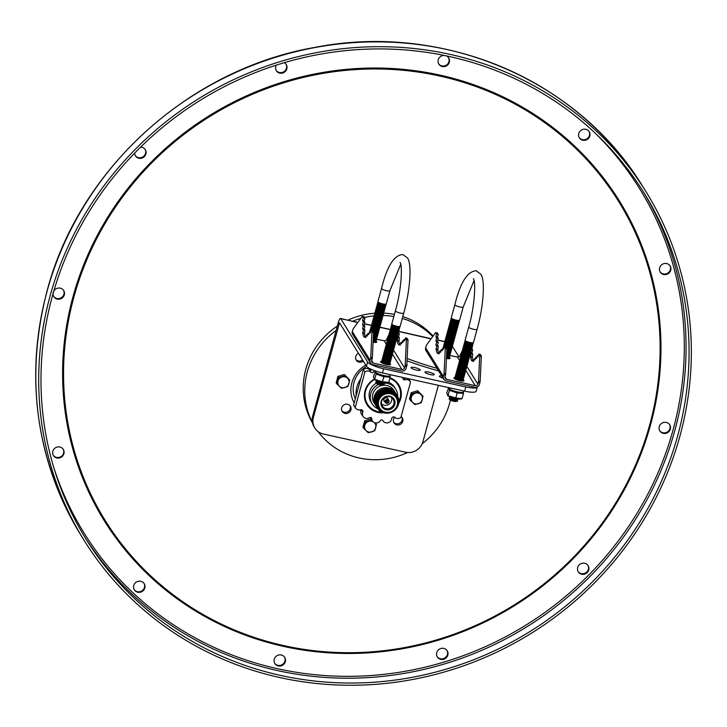 <?xml version="1.0" encoding="UTF-8"?>
<svg xmlns="http://www.w3.org/2000/svg" width="727" height="727" viewBox="0 0 727 727"><rect width="100%" height="100%" fill="white"/><g stroke="black" fill="none" stroke-linecap="round" stroke-linejoin="round"><path stroke-width="1.09" d="M589.034 131.414A5.807 5.525 -31.8 0 1 579.183 137.521M589.824 135.994A5.807 5.525 148.2 0 0 583.527 129.242A5.807 5.525 148.2 0 0 579.355 137.821A5.807 5.525 148.2 0 0 589.824 135.994M669.931 265.682A5.807 5.525 -31.8 0 1 660.08 271.789M670.721 270.262A5.807 5.525 148.2 0 0 664.423 263.519A5.807 5.525 148.2 0 0 660.252 272.098A5.807 5.525 148.2 0 0 670.721 270.262M669.531 424.532A5.807 5.525 -31.8 0 1 659.68 430.638M670.321 429.112A5.807 5.525 148.2 0 0 664.024 422.369A5.807 5.525 148.2 0 0 659.852 430.947A5.807 5.525 148.2 0 0 670.321 429.112M587.934 565.397A5.807 5.525 -31.8 0 1 578.083 571.504M588.734 569.977A5.807 5.525 148.2 0 0 582.427 563.225A5.807 5.525 148.2 0 0 578.265 571.804A5.807 5.525 148.2 0 0 588.734 569.977M447.023 650.529A5.807 5.525 -31.8 0 1 437.172 656.635M447.814 655.109A5.807 5.525 148.2 0 0 441.507 648.357A5.807 5.525 148.2 0 0 437.345 656.935A5.807 5.525 148.2 0 0 447.814 655.109M284.53 657.117A5.807 5.525 -31.8 0 1 274.679 663.224M285.32 661.697A5.807 5.525 148.2 0 0 279.023 654.945A5.807 5.525 148.2 0 0 274.861 663.533A5.807 5.525 148.2 0 0 285.32 661.697M144.019 583.399A5.807 5.525 -31.8 0 1 134.159 589.506M144.809 587.979A5.807 5.525 148.2 0 0 138.503 581.236A5.807 5.525 148.2 0 0 134.341 589.815A5.807 5.525 148.2 0 0 144.809 587.979M63.122 449.122A5.807 5.525 -31.8 0 1 53.271 455.238M63.912 453.703A5.807 5.525 148.2 0 0 57.606 446.96A5.807 5.525 148.2 0 0 53.444 455.538A5.807 5.525 148.2 0 0 63.912 453.703M63.522 290.282A5.807 5.525 -31.8 0 1 53.671 296.389M64.312 294.853A5.807 5.525 148.2 0 0 58.006 288.11A5.807 5.525 148.2 0 0 53.843 296.689A5.807 5.525 148.2 0 0 64.312 294.853M145.109 149.417A5.807 5.525 -31.8 0 1 135.258 155.523M134.64 153.124A5.807 5.525 148.2 0 0 145.9 153.997A5.807 5.525 148.2 0 0 140.565 147.163M286.029 64.285A5.807 5.525 -31.8 0 1 276.178 70.392M276.269 65.148A5.807 5.525 148.2 0 0 282.058 73.154A5.807 5.525 148.2 0 0 284.221 62.695M448.514 57.697A5.807 5.525 -31.8 0 1 438.663 63.803M444.333 55.443A5.807 5.525 148.2 0 0 438.835 64.112A5.807 5.525 148.2 0 0 449.304 62.277A5.807 5.525 148.2 0 0 446.024 55.797M360.774 378.831A25.727 24.491 148.2 0 0 356.902 386.973A25.727 24.491 148.2 0 0 356.13 395.806M366.599 366.399A25.727 24.491 148.2 0 0 354.04 382.357A25.727 24.491 148.2 0 0 355.312 398.796M680.009 435.755A330.64 314.809 -31.8 0 1 408.792 680.19A330.64 314.809 -31.8 0 1 84.023 540.225A330.64 314.809 -31.8 0 1 50.027 296.198A330.64 314.809 -31.8 0 1 321.252 51.762A330.64 314.809 -31.8 0 1 646.012 191.728A330.64 314.809 -31.8 0 1 680.009 435.755M450.395 400.104A74.672 71.101 -31.8 0 1 449.577 403.376A74.672 71.101 -31.8 0 1 422.223 443.679M407.593 452.521A74.672 71.101 -31.8 0 1 318.162 431.665M312.383 422.396A74.672 71.101 -31.8 0 1 307.294 371.851A74.672 71.101 -31.8 0 1 336.128 330.44M312.483 422.905A74.672 71.101 -31.8 0 1 305.767 369.389A74.672 71.101 -31.8 0 1 337.319 326.087M348.024 320.116A74.672 71.101 -31.8 0 1 375.505 313.183L375.05 313.292A4.335 0.927 15.3 0 0 374.868 313.946A4.335 0.927 15.3 0 0 379.549 315.809A4.335 0.927 15.3 0 0 382.647 316.072A4.335 0.927 15.3 0 0 382.829 315.427L382.493 315.1M383.265 313.101A74.672 71.101 -31.8 0 1 394.407 314.418M73.9 297.052A302.232 287.765 -31.8 0 1 439.744 76.035A302.232 287.765 -31.8 0 1 649.765 424.623A302.232 287.765 -31.8 0 1 283.921 645.64A302.232 287.765 -31.8 0 1 73.9 297.052M52.226 296.68A328.331 312.619 -31.8 0 1 321.552 53.952A328.331 312.619 -31.8 0 1 644.058 192.946A328.331 312.619 -31.8 0 1 677.818 435.273A328.331 312.619 -31.8 0 1 408.483 678A328.331 312.619 -31.8 0 1 85.977 539.016A328.331 312.619 -31.8 0 1 52.226 296.68M402.794 316.59A74.672 71.101 -31.8 0 1 433.065 336.083M352.795 321.17A74.672 71.101 -31.8 0 1 360.765 318.435M364.481 317.472A74.672 71.101 -31.8 0 1 374.096 315.882M382.911 315.509A74.672 71.101 -31.8 0 1 393.834 316.499M402.285 318.426A74.672 71.101 -31.8 0 1 432.729 336.556M441.689 375.895A4.789 1.027 15.3 0 0 439.408 376.159A4.789 1.027 15.3 0 0 443.134 378.222M428.839 372.106A4.789 1.027 15.3 0 0 424.986 372.088A4.789 1.027 15.3 0 0 430.384 374.596A4.789 1.027 15.3 0 0 434.228 374.623A4.789 1.027 15.3 0 0 428.839 372.106M414.872 367.598A4.789 1.027 15.3 0 0 411.019 367.571A4.789 1.027 15.3 0 0 416.417 370.088A4.789 1.027 15.3 0 0 420.261 370.107A4.789 1.027 15.3 0 0 414.872 367.598M440.953 350.777A4.789 1.027 15.3 0 0 439.771 351.114M347.57 404.267A4.853 4.616 148.2 0 0 342.19 411.391A4.853 4.616 148.2 0 0 350.123 411.509A4.853 4.616 148.2 0 0 347.57 404.267M350.032 405.73A4.853 4.616 -31.8 0 1 341.881 410.791M394.716 417.234A4.853 4.616 148.2 0 0 396.915 424.895A4.853 4.616 148.2 0 0 401.113 416.516M401.886 417.225A4.853 4.616 -31.8 0 1 393.734 422.278M358.475 353.322A4.853 4.616 148.2 0 0 359.093 362.119A4.853 4.616 148.2 0 0 362.973 361.346M361.973 360.374A4.853 4.616 -31.8 0 1 355.912 359.502M365.781 365.108A28.753 27.372 148.2 0 0 354.167 402.976M359.765 409.928A28.753 27.372 148.2 0 0 360.837 410.828M360.974 410.319A28.753 27.372 -31.8 0 1 360.328 409.837M430.13 338.564A2.299 1.281 113.7 0 0 429.884 338.382A2.299 1.281 113.7 0 0 429.548 338.319L398.932 331.394M464.626 391.153L465.771 386.964A14.376 3.072 15.3 0 0 477.321 387.028L476.176 391.217A14.376 3.072 -164.7 0 1 464.626 391.153L382.457 372.951A14.376 3.072 -164.7 0 1 366.444 366.181L339.509 322.788L313.364 417.443A14.376 13.686 148.2 0 0 314.836 428.049A14.376 13.686 148.2 0 0 323.351 434.019L405.521 452.221A14.376 13.686 148.2 0 0 422.923 441.716L438.345 385.337M314.836 428.049L314.119 426.894A14.376 13.686 -31.8 0 1 312.646 416.289L338.264 322.615A5.825 1.272 102.5 0 1 340.463 318.444A5.825 1.272 102.5 0 1 340.709 318.644L367.589 361.991A14.376 3.072 15.3 0 0 383.602 368.762L382.457 372.951M357.72 322.606L340.463 318.444M406.775 365.545A4.789 1.027 15.3 0 0 407.175 365.281A4.789 1.027 15.3 0 0 406.829 364.718M438.635 368.789A81.233 17.348 -164.7 0 1 407.129 358.484M407.011 360.81A90.82 19.393 15.3 0 0 440.226 371.343M465.771 386.964L383.602 368.762M452.376 346.306L458.891 356.812M431.066 338.827L428.803 338.01M340.709 318.644L356.512 322.143A2.299 1.281 -66.3 0 1 356.839 322.206L356.839 322.206A2.299 1.281 -66.3 0 1 357.084 322.379M415.335 403.903A5.734 5.462 -31.8 0 1 411.346 397.287A5.734 5.462 -31.8 0 1 418.289 393.089A5.734 5.462 -31.8 0 1 422.278 399.705A5.734 5.462 -31.8 0 1 415.335 403.903M411.955 393.816L418.37 391.871L423.059 396.27L421.269 402.722L414.899 404.575L410.219 400.15L411.955 393.816L411.237 392.662L417.652 390.717L418.37 391.871M411.237 392.662L409.501 399.005L410.219 400.15M417.652 390.717L423.059 396.288M342.008 387.655A5.734 5.462 -31.8 0 1 338.019 381.039A5.734 5.462 -31.8 0 1 344.962 376.84A5.734 5.462 -31.8 0 1 348.951 383.456A5.734 5.462 -31.8 0 1 342.008 387.655M338.628 377.567L345.043 375.632L349.723 380.03L347.942 386.473L341.572 388.327L336.892 383.911L338.628 377.567L337.91 376.413L344.325 374.478L345.043 375.632M337.91 376.413L336.174 382.756L336.892 383.911M344.325 374.478L349.732 380.039M374.169 422.496A5.734 5.462 -31.8 0 1 368.743 432.047A5.734 5.462 -31.8 0 1 364.763 425.431A5.734 5.462 -31.8 0 1 373.078 421.733M375.35 422.887L376.468 424.414L374.732 430.757L368.316 432.71L363.636 428.294L365.372 421.96L371.788 420.015M363.636 428.294L362.918 427.14L364.654 420.806L365.372 421.96M364.654 420.806L370.979 418.888M374.423 422.614L376.468 424.414M381.793 412.082A18.057 17.194 -31.8 0 1 378.14 411.655A18.057 17.194 -31.8 0 1 365.081 397.251A18.057 17.194 -31.8 0 1 374.614 379.521M387.309 400.295A1.354 1.29 -31.8 0 1 385.855 401.195M387.246 400.277A1.136 1.081 -31.8 0 1 387.791 402.022A1.136 1.081 -31.8 0 1 386.019 400.777A1.136 1.081 -31.8 0 1 387.246 400.277M387.436 399.968A1.581 1.509 -31.8 0 1 388.536 401.795A1.581 1.509 -31.8 0 1 386.619 402.958A1.581 1.509 -31.8 0 1 385.51 401.131A1.581 1.509 -31.8 0 1 387.436 399.968M386.5 403.367A2.027 1.927 -31.8 0 1 385.365 400.441A2.027 1.927 -31.8 0 1 388.845 400.595A2.027 1.927 -31.8 0 1 386.5 403.367M385.437 402.713L384.283 401.286A2.245 2.145 -31.8 0 1 386.628 397.778A2.245 2.145 -31.8 0 1 388.082 398.932L388.845 400.595M384.138 401.077L383.874 400.65A2.245 2.145 -31.8 0 1 386.364 397.342A2.245 2.145 -31.8 0 1 387.691 398.278L387.964 398.705M389.381 396.551A6.416 6.107 -31.8 0 1 392.907 405.93A6.416 6.107 -31.8 0 1 382.048 405.566A6.416 6.107 -31.8 0 1 389.381 396.551M391.562 397.505A6.116 5.816 -31.8 0 1 381.466 403.767M389.817 396.233A7.17 6.825 -31.8 0 1 394.797 404.503A7.17 6.825 -31.8 0 1 386.128 409.746A7.17 6.825 -31.8 0 1 381.139 401.477A7.17 6.825 -31.8 0 1 389.817 396.233M385.464 412.164A9.733 9.269 -31.8 0 1 378.694 400.94A9.733 9.269 -31.8 0 1 390.481 393.816A9.733 9.269 -31.8 0 1 397.242 405.048A9.733 9.269 -31.8 0 1 385.464 412.164M385.274 412.473A10.187 9.696 -31.8 0 1 379.24 408.238A10.187 9.696 -31.8 0 1 379.903 397.26A10.187 9.696 -31.8 0 1 390.526 393.271A10.187 9.696 -31.8 0 1 396.56 397.505A10.187 9.696 -31.8 0 1 395.897 408.483A10.187 9.696 -31.8 0 1 385.274 412.473M379.24 408.238L378.921 407.729A10.187 9.696 -31.8 0 1 379.585 396.751A10.187 9.696 -31.8 0 1 390.208 392.762A10.187 9.696 -31.8 0 1 396.242 396.997L396.56 397.505M384.674 412.6A10.996 10.469 -31.8 0 1 377.031 399.923A10.996 10.469 -31.8 0 1 390.344 391.88A10.996 10.469 -31.8 0 1 397.978 404.557A10.996 10.469 -31.8 0 1 384.674 412.6M384.301 412.954A11.696 11.132 -31.8 0 1 376.177 399.468A11.696 11.132 -31.8 0 1 390.335 390.908A11.696 11.132 -31.8 0 1 398.46 404.403A11.696 11.132 -31.8 0 1 384.301 412.954M377.249 407.892A11.696 11.132 -31.8 0 1 377.795 395.179A11.696 11.132 -31.8 0 1 390.072 390.499A11.696 11.132 -31.8 0 1 397.124 395.561M376.995 407.474A11.696 11.132 -31.8 0 1 377.54 394.761A11.696 11.132 -31.8 0 1 389.817 390.081A11.696 11.132 -31.8 0 1 396.869 395.152M376.731 407.056A11.696 11.132 -31.8 0 1 377.286 394.352A11.696 11.132 -31.8 0 1 389.563 389.663A11.696 11.132 -31.8 0 1 396.615 394.734M375.341 403.894A11.559 11.005 -31.8 0 1 378.131 392.825A11.559 11.005 -31.8 0 1 389.263 389.381A11.559 11.005 -31.8 0 1 394.397 392.08M375.732 405.093A11.559 11.005 -31.8 0 1 377.268 393.089A11.559 11.005 -31.8 0 1 389.009 388.963A11.559 11.005 -31.8 0 1 395.297 392.962M376.086 405.911A11.696 11.132 -31.8 0 1 375.505 405.066A11.696 11.132 -31.8 0 1 376.259 392.471A11.696 11.132 -31.8 0 1 388.454 387.891A11.696 11.132 -31.8 0 1 395.379 392.744A11.696 11.132 -31.8 0 1 395.879 393.643M375.505 405.066L374.023 402.676A11.696 11.132 -31.8 0 1 374.778 390.081A11.696 11.132 -31.8 0 1 386.973 385.501A11.696 11.132 -31.8 0 1 393.898 390.354L395.379 392.744M377.813 408.747A13.877 13.213 -31.8 0 1 372.16 403.83A13.877 13.213 -31.8 0 1 378.449 384.492M384.065 383.129A13.877 13.213 -31.8 0 1 387.536 383.438A13.877 13.213 -31.8 0 1 395.752 389.199A13.877 13.213 -31.8 0 1 397.642 396.451M372.16 403.83L371.006 401.958A13.877 13.213 -31.8 0 1 376.259 383.165M389.854 378.349A18.057 17.194 -31.8 0 1 398.859 401.495M388.7 382.311A13.877 13.213 -31.8 0 1 394.588 387.327L395.752 389.199M389.954 377.958A18.538 17.648 -31.8 0 1 398.087 384.174A18.538 17.648 -31.8 0 1 398.76 402.912M383.102 412.618A18.538 17.648 -31.8 0 1 378.076 412.218A18.538 17.648 -31.8 0 1 366.626 403.685A18.538 17.648 -31.8 0 1 374.305 379.303M366.608 403.658A18.538 17.648 148.2 0 0 378.049 412.164A18.538 17.648 148.2 0 0 382.956 412.572M398.778 402.758A18.538 17.648 148.2 0 0 398.069 384.147M374.16 379.203C374.896 380.012 377.513 381.039 381.993 382.266C385.355 383.011 387.564 383.047 388.6 382.375L382.447 381.757L374.16 379.203A18.72 17.83 148.2 0 0 364.518 397.596A18.72 17.83 148.2 0 0 378.049 412.418A18.72 17.83 148.2 0 0 383.647 412.791M398.669 403.467A18.72 17.83 148.2 0 0 389.999 377.804M374.141 370.525A4.744 4.516 148.2 0 0 374.078 370.915A1.927 1.836 -31.8 0 1 370.861 372.179A4.744 4.516 148.2 0 0 364.936 371.96L355.212 407.493A4.744 4.516 148.2 0 0 360.574 409.774A1.927 1.836 -31.8 0 1 362.773 412.227A4.744 4.516 148.2 0 0 369.58 417.634A1.418 1.354 -31.8 0 1 371.733 418.67A4.744 4.516 148.2 0 0 380.421 420.597A1.418 1.354 -31.8 0 1 382.856 420.579A4.744 4.516 148.2 0 0 391.68 418.634A1.927 1.836 -31.8 0 1 394.888 417.371A4.744 4.516 148.2 0 0 400.822 417.589L410.537 382.057A4.744 4.516 148.2 0 0 405.175 379.776A1.927 1.836 -31.8 0 1 402.912 377.486M371.888 369.625A1.772 1.681 -31.8 0 1 369.507 369.689A4.907 4.671 148.2 0 0 363.327 369.498L353.576 405.139A4.907 4.671 148.2 0 0 353.958 405.802L355.567 408.083M409.237 379.667A4.907 4.671 148.2 0 0 408.665 378.758M370.261 417.398A4.907 4.671 148.2 0 0 370.915 418.807L372.524 421.087M361.201 409.701A1.772 1.681 -31.8 0 1 361.165 409.801A4.907 4.671 148.2 0 0 361.573 414.308L363.173 416.58M364.936 371.96L363.327 369.498M355.212 407.493L353.576 405.139M452.53 397.742A6.852 1.463 15.3 0 0 455.266 398.478A6.852 1.463 15.3 0 0 457.483 398.869M455.774 398.005L447.496 395.443C448.232 396.26 450.84 397.278 455.32 398.514C458.682 399.259 460.891 399.287 461.936 398.614L455.774 398.005L457.156 392.962L463.499 393.407L463.317 392.08M449.141 388.681L449.44 390.29L448.059 395.343L446.687 393.125L448.595 387.936M449.713 396.706A4.335 0.927 15.3 0 0 449.904 396.969A4.335 0.927 15.3 0 0 454.575 398.832A4.335 0.927 15.3 0 0 457.683 399.096A4.335 0.927 15.3 0 0 457.983 398.969M449.904 396.969L450.631 397.678A3.371 0.718 15.3 0 0 454.275 399.123A3.371 0.718 15.3 0 0 456.692 399.332L457.683 399.096M450.24 397.296L449.786 397.405A4.335 0.927 15.3 0 0 449.604 398.051A4.335 0.927 15.3 0 0 454.284 399.923A4.335 0.927 15.3 0 0 457.383 400.186A4.335 0.927 15.3 0 0 457.565 399.532L457.228 399.205M449.604 398.051L450.34 398.76A3.371 0.718 15.3 0 0 453.975 400.213A3.371 0.718 15.3 0 0 456.402 400.413L457.383 400.186M449.94 398.378L449.486 398.487A4.335 0.927 15.3 0 0 449.304 399.141A4.335 0.927 15.3 0 0 453.984 401.004A4.335 0.927 15.3 0 0 457.092 401.268A4.335 0.927 15.3 0 0 457.265 400.613L456.929 400.286M449.304 399.141L450.04 399.841A3.371 0.718 15.3 0 0 453.684 401.295A3.371 0.718 15.3 0 0 456.102 401.504L457.092 401.268M449.44 390.29L457.156 392.962M463.717 390.953L463.472 391.871A7.706 1.645 -164.7 0 1 457.274 391.835A7.706 1.645 -164.7 0 1 448.604 387.8L448.65 387.618M455.575 377.786L455.12 377.895A4.335 0.927 15.3 0 0 454.938 378.549L455.675 379.249A3.371 0.718 15.3 0 0 456.029 379.521M454.938 378.549A4.335 0.927 15.3 0 0 459.618 380.412A4.335 0.927 15.3 0 0 462.726 380.675A4.335 0.927 15.3 0 0 462.899 380.03L462.563 379.703M455.874 376.704L455.411 376.813A4.335 0.927 15.3 0 0 455.238 377.467L455.965 378.167A3.371 0.718 15.3 0 0 459.609 379.621A3.371 0.718 15.3 0 0 462.027 379.83L463.017 379.594A4.335 0.927 15.3 0 0 463.199 378.94L462.863 378.613M455.238 377.467A4.335 0.927 15.3 0 0 459.918 379.33A4.335 0.927 15.3 0 0 463.017 379.594M456.165 375.623L455.711 375.732A4.335 0.927 15.3 0 0 455.529 376.377L456.265 377.086A3.371 0.718 15.3 0 0 459.909 378.54A3.371 0.718 15.3 0 0 462.327 378.74L463.317 378.513A4.335 0.927 15.3 0 0 463.49 377.858L463.154 377.531M455.529 376.377A4.335 0.927 15.3 0 0 460.209 378.24A4.335 0.927 15.3 0 0 463.317 378.513M456.465 374.541L456.011 374.641A4.335 0.927 15.3 0 0 455.829 375.296L456.565 376.004A3.371 0.718 15.3 0 0 460.209 377.449A3.371 0.718 15.3 0 0 462.626 377.658L463.608 377.422A4.335 0.927 15.3 0 0 463.79 376.777L463.453 376.45M455.829 375.296A4.335 0.927 15.3 0 0 460.509 377.159A4.335 0.927 15.3 0 0 463.608 377.422M456.765 373.451L456.302 373.56A4.335 0.927 15.3 0 0 456.129 374.214L456.856 374.914A3.371 0.718 15.3 0 0 460.5 376.368A3.371 0.718 15.3 0 0 462.917 376.577L463.908 376.341A4.335 0.927 15.3 0 0 464.09 375.695L463.744 375.368M456.129 374.214A4.335 0.927 15.3 0 0 460.8 376.077A4.335 0.927 15.3 0 0 463.908 376.341M457.056 372.369L456.601 372.478A4.335 0.927 15.3 0 0 456.42 373.133L457.156 373.832A3.371 0.718 15.3 0 0 460.8 375.286A3.371 0.718 15.3 0 0 463.217 375.495L464.208 375.259A4.335 0.927 15.3 0 0 464.38 374.605L464.044 374.278M456.42 373.133A4.335 0.927 15.3 0 0 461.1 374.996A4.335 0.927 15.3 0 0 464.208 375.259M457.356 371.288L456.901 371.397A4.335 0.927 15.3 0 0 456.72 372.042L457.456 372.751A3.371 0.718 15.3 0 0 461.091 374.205A3.371 0.718 15.3 0 0 463.508 374.405L464.498 374.178A4.335 0.927 15.3 0 0 464.68 373.524L464.344 373.196M456.72 372.042A4.335 0.927 15.3 0 0 461.4 373.905A4.335 0.927 15.3 0 0 464.498 374.178M457.647 370.207L457.192 370.307A4.335 0.927 15.3 0 0 457.019 370.961L457.746 371.67A3.371 0.718 15.3 0 0 461.391 373.115A3.371 0.718 15.3 0 0 463.808 373.324L464.798 373.087A4.335 0.927 15.3 0 0 464.98 372.442L464.635 372.115M457.019 370.961A4.335 0.927 15.3 0 0 461.69 372.824A4.335 0.927 15.3 0 0 464.798 373.087M457.946 369.116L457.492 369.225A4.335 0.927 15.3 0 0 457.31 369.879L458.046 370.579A3.371 0.718 15.3 0 0 461.69 372.033A3.371 0.718 15.3 0 0 464.108 372.242L465.098 372.006A4.335 0.927 15.3 0 0 465.271 371.361L464.935 371.034M457.31 369.879A4.335 0.927 15.3 0 0 461.99 371.742A4.335 0.927 15.3 0 0 465.098 372.006M458.246 368.035L457.783 368.144A4.335 0.927 15.3 0 0 457.61 368.789L458.337 369.498A3.371 0.718 15.3 0 0 461.981 370.952A3.371 0.718 15.3 0 0 464.399 371.161L465.389 370.924A4.335 0.927 15.3 0 0 465.571 370.27L465.235 369.943M457.61 368.789A4.335 0.927 15.3 0 0 462.29 370.661A4.335 0.927 15.3 0 0 465.389 370.924M458.537 366.953L458.083 367.062A4.335 0.927 15.3 0 0 457.901 367.708L458.637 368.416A3.371 0.718 15.3 0 0 462.281 369.87A3.371 0.718 15.3 0 0 464.698 370.07L465.689 369.843A4.335 0.927 15.3 0 0 465.862 369.189L465.525 368.862M457.901 367.708A4.335 0.927 15.3 0 0 462.581 369.57A4.335 0.927 15.3 0 0 465.689 369.843M458.837 365.872L458.383 365.972A4.335 0.927 15.3 0 0 458.201 366.626L458.937 367.335A3.371 0.718 15.3 0 0 462.581 368.78A3.371 0.718 15.3 0 0 464.998 368.989L465.98 368.753A4.335 0.927 15.3 0 0 466.161 368.107L465.825 367.78M458.201 366.626A4.335 0.927 15.3 0 0 462.881 368.489A4.335 0.927 15.3 0 0 465.98 368.753M459.137 364.781L458.673 364.89A4.335 0.927 15.3 0 0 458.501 365.545L459.228 366.244A3.371 0.718 15.3 0 0 462.872 367.698A3.371 0.718 15.3 0 0 465.289 367.907L466.28 367.671A4.335 0.927 15.3 0 0 466.461 367.026L466.116 366.699M458.501 365.545A4.335 0.927 15.3 0 0 463.172 367.408A4.335 0.927 15.3 0 0 466.28 367.671M459.428 363.7L458.973 363.809A4.335 0.927 15.3 0 0 458.792 364.454L459.528 365.163A3.371 0.718 15.3 0 0 463.172 366.617A3.371 0.718 15.3 0 0 465.589 366.826L466.58 366.59A4.335 0.927 15.3 0 0 466.752 365.935L466.416 365.608M458.792 364.454A4.335 0.927 15.3 0 0 463.472 366.326A4.335 0.927 15.3 0 0 466.58 366.59M459.728 362.619L459.273 362.728A4.335 0.927 15.3 0 0 459.091 363.373L459.827 364.082A3.371 0.718 15.3 0 0 463.462 365.536A3.371 0.718 15.3 0 0 465.88 365.736L466.87 365.508A4.335 0.927 15.3 0 0 467.052 364.854L466.716 364.527M459.091 363.373A4.335 0.927 15.3 0 0 463.771 365.236A4.335 0.927 15.3 0 0 466.87 365.508M460.018 361.537L459.564 361.637A4.335 0.927 15.3 0 0 459.391 362.291L460.118 363A3.371 0.718 15.3 0 0 463.762 364.445A3.371 0.718 15.3 0 0 466.18 364.654L467.17 364.418A4.335 0.927 15.3 0 0 467.352 363.773L467.007 363.445M459.391 362.291A4.335 0.927 15.3 0 0 464.062 364.154A4.335 0.927 15.3 0 0 467.17 364.418M460.318 360.447L459.864 360.556A4.335 0.927 15.3 0 0 459.682 361.21L460.418 361.91A3.371 0.718 15.3 0 0 464.062 363.364A3.371 0.718 15.3 0 0 466.48 363.573L467.47 363.336A4.335 0.927 15.3 0 0 467.643 362.691L467.307 362.364M459.682 361.21A4.335 0.927 15.3 0 0 464.362 363.073A4.335 0.927 15.3 0 0 467.47 363.336M460.618 359.365L460.155 359.474A4.335 0.927 15.3 0 0 459.982 360.119L460.709 360.828A3.371 0.718 15.3 0 0 464.353 362.282A3.371 0.718 15.3 0 0 466.77 362.491L467.761 362.255A4.335 0.927 15.3 0 0 467.943 361.601L467.606 361.274M459.982 360.119A4.335 0.927 15.3 0 0 464.662 361.991A4.335 0.927 15.3 0 0 467.761 362.255M460.909 358.284L460.455 358.393A4.335 0.927 15.3 0 0 460.273 359.038L461.009 359.747A3.371 0.718 15.3 0 0 464.653 361.201A3.371 0.718 15.3 0 0 467.07 361.401L468.061 361.174A4.335 0.927 15.3 0 0 468.233 360.519L467.897 360.192M460.273 359.038A4.335 0.927 15.3 0 0 464.953 360.901A4.335 0.927 15.3 0 0 468.061 361.174M461.209 357.202L460.754 357.302A4.335 0.927 15.3 0 0 460.573 357.957L461.309 358.665A3.371 0.718 15.3 0 0 464.953 360.11A3.371 0.718 15.3 0 0 467.37 360.319L468.352 360.083A4.335 0.927 15.3 0 0 468.533 359.438L468.197 359.111M460.573 357.957A4.335 0.927 15.3 0 0 465.253 359.82A4.335 0.927 15.3 0 0 468.352 360.083M461.509 356.112L461.045 356.221A4.335 0.927 15.3 0 0 460.873 356.875L461.6 357.575A3.371 0.718 15.3 0 0 465.244 359.029A3.371 0.718 15.3 0 0 467.661 359.238L468.651 359.002A4.335 0.927 15.3 0 0 468.833 358.356L468.488 358.029M460.873 356.875A4.335 0.927 15.3 0 0 465.544 358.738A4.335 0.927 15.3 0 0 468.651 359.002M461.799 355.03L461.345 355.139A4.335 0.927 15.3 0 0 461.163 355.785L461.899 356.494A3.371 0.718 15.3 0 0 465.544 357.948A3.371 0.718 15.3 0 0 467.961 358.157L468.951 357.92A4.335 0.927 15.3 0 0 469.124 357.266L468.788 356.939M461.163 355.785A4.335 0.927 15.3 0 0 465.843 357.657A4.335 0.927 15.3 0 0 468.951 357.92M462.099 353.949L461.645 354.058A4.335 0.927 15.3 0 0 461.463 354.703L462.199 355.412A3.371 0.718 15.3 0 0 465.834 356.866A3.371 0.718 15.3 0 0 468.252 357.066L469.242 356.839A4.335 0.927 15.3 0 0 469.424 356.185L469.088 355.857M461.463 354.703A4.335 0.927 15.3 0 0 466.143 356.566A4.335 0.927 15.3 0 0 469.242 356.839M462.39 352.868L461.936 352.968A4.335 0.927 15.3 0 0 461.763 353.622L462.49 354.331A3.371 0.718 15.3 0 0 466.134 355.776A3.371 0.718 15.3 0 0 468.551 355.985L469.542 355.748A4.335 0.927 15.3 0 0 469.724 355.103L469.378 354.776M461.763 353.622A4.335 0.927 15.3 0 0 466.434 355.485A4.335 0.927 15.3 0 0 469.542 355.748M462.69 351.777L462.236 351.886A4.335 0.927 15.3 0 0 462.054 352.54L462.79 353.24A3.371 0.718 15.3 0 0 466.434 354.694A3.371 0.718 15.3 0 0 468.851 354.903L469.842 354.667A4.335 0.927 15.3 0 0 470.015 354.013L469.678 353.695M462.054 352.54A4.335 0.927 15.3 0 0 466.734 354.403A4.335 0.927 15.3 0 0 469.842 354.667M462.99 350.696L462.526 350.805A4.335 0.927 15.3 0 0 462.354 351.45L463.081 352.159A3.371 0.718 15.3 0 0 466.725 353.613A3.371 0.718 15.3 0 0 469.142 353.822L470.133 353.586A4.335 0.927 15.3 0 0 470.314 352.931L469.978 352.604M462.354 351.45A4.335 0.927 15.3 0 0 467.034 353.322A4.335 0.927 15.3 0 0 470.133 353.586M463.281 349.614L462.826 349.723A4.335 0.927 15.3 0 0 462.645 350.369L463.381 351.077A3.371 0.718 15.3 0 0 467.025 352.531A3.371 0.718 15.3 0 0 469.442 352.731L470.433 352.504A4.335 0.927 15.3 0 0 470.605 351.85L470.269 351.523M462.263 350.914L462.654 350.378A4.335 0.927 15.3 0 0 467.325 352.231A4.335 0.927 15.3 0 0 470.433 352.504M463.581 348.533L463.126 348.633A4.335 0.927 15.3 0 0 462.945 349.287L463.681 349.996A3.371 0.718 15.3 0 0 467.325 351.441A3.371 0.718 15.3 0 0 469.742 351.65L470.723 351.414A4.335 0.927 15.3 0 0 470.905 350.768L470.569 350.441M462.945 349.287A4.335 0.927 15.3 0 0 467.625 351.15A4.335 0.927 15.3 0 0 470.723 351.414M463.881 347.442L463.417 347.551A4.335 0.927 15.3 0 0 463.244 348.206L463.971 348.905A3.371 0.718 15.3 0 0 467.615 350.359A3.371 0.718 15.3 0 0 470.033 350.568L471.023 350.332A4.335 0.927 15.3 0 0 471.205 349.678L470.86 349.36M463.244 348.206A4.335 0.927 15.3 0 0 467.915 350.069A4.335 0.927 15.3 0 0 471.023 350.332M464.171 346.361L463.717 346.47A4.335 0.927 15.3 0 0 463.535 347.115L464.271 347.824A3.371 0.718 15.3 0 0 467.915 349.278A3.371 0.718 15.3 0 0 470.333 349.487L471.323 349.251A4.335 0.927 15.3 0 0 471.496 348.596L471.16 348.269M463.535 347.115A4.335 0.927 15.3 0 0 468.215 348.987A4.335 0.927 15.3 0 0 471.323 349.251M464.471 345.28L464.008 345.389A4.335 0.927 15.3 0 0 463.835 346.034L464.571 346.743A3.371 0.718 15.3 0 0 468.206 348.197A3.371 0.718 15.3 0 0 470.623 348.397L471.614 348.16A4.335 0.927 15.3 0 0 471.796 347.515L471.459 347.188M463.835 346.034A4.335 0.927 15.3 0 0 468.515 347.897A4.335 0.927 15.3 0 0 471.614 348.16M464.762 344.198L464.308 344.298A4.335 0.927 15.3 0 0 464.135 344.952L464.862 345.661A3.371 0.718 15.3 0 0 468.506 347.106A3.371 0.718 15.3 0 0 470.923 347.315L471.914 347.079A4.335 0.927 15.3 0 0 472.096 346.434L471.75 346.107M464.135 344.952A4.335 0.927 15.3 0 0 468.806 346.815A4.335 0.927 15.3 0 0 471.914 347.079M465.062 343.108L464.608 343.217A4.335 0.927 15.3 0 0 464.426 343.871L465.162 344.571A3.371 0.718 15.3 0 0 468.806 346.025A3.371 0.718 15.3 0 0 471.223 346.234L472.214 345.997A4.335 0.927 15.3 0 0 472.386 345.343L472.05 345.025M464.426 343.871A4.335 0.927 15.3 0 0 469.106 345.734A4.335 0.927 15.3 0 0 472.214 345.997M465.362 342.026L464.898 342.135A4.335 0.927 15.3 0 0 464.726 342.78L465.453 343.489A3.371 0.718 15.3 0 0 469.097 344.943A3.371 0.718 15.3 0 0 471.514 345.152L472.505 344.916A4.335 0.927 15.3 0 0 472.686 344.262L472.35 343.935M464.726 342.78A4.335 0.927 15.3 0 0 469.406 344.653A4.335 0.927 15.3 0 0 472.505 344.916M465.653 340.945L465.198 341.054A4.335 0.927 15.3 0 0 465.016 341.699L465.753 342.408A3.371 0.718 15.3 0 0 469.397 343.862A3.371 0.718 15.3 0 0 471.814 344.062L472.804 343.826A4.335 0.927 15.3 0 0 472.977 343.18L472.641 342.853M465.016 341.699A4.335 0.927 15.3 0 0 469.697 343.562A4.335 0.927 15.3 0 0 472.804 343.826M465.316 340.618L466.052 341.327A3.371 0.718 15.3 0 0 469.697 342.771A3.371 0.718 15.3 0 0 472.114 342.98L473.095 342.744A4.335 0.927 15.3 0 0 473.477 342.499L477.085 329.313A4.335 0.927 -164.7 0 1 473.604 329.295A4.335 0.927 -164.7 0 1 468.724 327.032L465.116 340.218A4.335 0.927 15.3 0 0 465.316 340.618A4.335 0.927 15.3 0 0 469.996 342.481A4.335 0.927 15.3 0 0 473.095 342.744M446.605 354.803A4.335 0.927 15.3 0 0 446.651 354.812A4.335 0.927 15.3 0 0 449.749 355.076A4.335 0.927 15.3 0 0 449.931 354.422L449.595 354.104M446.66 353.658A4.335 0.927 15.3 0 0 446.941 353.731A4.335 0.927 15.3 0 0 450.049 353.994A4.335 0.927 15.3 0 0 450.231 353.34L449.886 353.013M446.696 352.886A3.371 0.718 15.3 0 0 446.941 352.94A3.371 0.718 15.3 0 0 449.359 353.14L450.349 352.904A4.335 0.927 15.3 0 0 450.522 352.259L450.186 351.932M446.714 352.522A4.335 0.927 15.3 0 0 447.241 352.64A4.335 0.927 15.3 0 0 450.349 352.904M446.751 351.741A3.371 0.718 15.3 0 0 447.232 351.85A3.371 0.718 15.3 0 0 449.649 352.059L450.64 351.823A4.335 0.927 15.3 0 0 450.822 351.177L450.486 350.85M446.769 351.377A4.335 0.927 15.3 0 0 447.541 351.559A4.335 0.927 15.3 0 0 450.64 351.823M446.805 350.587A3.371 0.718 15.3 0 0 447.532 350.768A3.371 0.718 15.3 0 0 449.949 350.977L450.94 350.741A4.335 0.927 15.3 0 0 451.113 350.087L450.776 349.769M443.788 347.851L443.334 347.96A4.335 0.927 15.3 0 0 443.043 348.088M446.823 350.223A4.335 0.927 15.3 0 0 447.832 350.478A4.335 0.927 15.3 0 0 450.94 350.741M446.869 349.442A3.371 0.718 15.3 0 0 447.832 349.687A3.371 0.718 15.3 0 0 450.249 349.887L451.24 349.66A4.335 0.927 15.3 0 0 451.412 349.005L451.076 348.678M444.088 346.77L443.634 346.879A4.335 0.927 15.3 0 0 443.452 347.524A4.335 0.927 15.3 0 0 443.97 347.906M446.878 349.069A4.335 0.927 15.3 0 0 448.132 349.396A4.335 0.927 15.3 0 0 451.24 349.66M446.823 348.251A3.371 0.718 15.3 0 0 448.123 348.606A3.371 0.718 15.3 0 0 450.54 348.806L451.531 348.569A4.335 0.927 15.3 0 0 451.712 347.924L451.376 347.597M444.388 345.688L443.924 345.798A4.335 0.927 15.3 0 0 443.752 346.443A4.335 0.927 15.3 0 0 444.261 346.815M446.532 347.788A4.335 0.927 15.3 0 0 448.432 348.306A4.335 0.927 15.3 0 0 451.531 348.569M444.679 344.598L444.224 344.707A4.335 0.927 15.3 0 0 444.043 345.361L444.779 346.07A3.371 0.718 15.3 0 0 448.423 347.515A3.371 0.718 15.3 0 0 450.84 347.724L451.83 347.488A4.335 0.927 15.3 0 0 452.003 346.843L451.667 346.515M444.043 345.361A4.335 0.927 15.3 0 0 448.723 347.224A4.335 0.927 15.3 0 0 451.83 347.488M444.979 343.517L444.524 343.626A4.335 0.927 15.3 0 0 444.342 344.28L445.078 344.98A3.371 0.718 15.3 0 0 448.713 346.434A3.371 0.718 15.3 0 0 451.14 346.643L452.121 346.406A4.335 0.927 15.3 0 0 452.303 345.752L451.967 345.434M444.342 344.28A4.335 0.927 15.3 0 0 449.022 346.143A4.335 0.927 15.3 0 0 452.121 346.406M445.269 342.435L444.815 342.544A4.335 0.927 15.3 0 0 444.642 343.189L445.369 343.898A3.371 0.718 15.3 0 0 449.013 345.352A3.371 0.718 15.3 0 0 451.431 345.552L452.421 345.325A4.335 0.927 15.3 0 0 452.603 344.671L452.258 344.344M444.642 343.189A4.335 0.927 15.3 0 0 449.313 345.061A4.335 0.927 15.3 0 0 452.421 345.325M445.569 341.354L445.115 341.463A4.335 0.927 15.3 0 0 444.933 342.108L445.669 342.817A3.371 0.718 15.3 0 0 449.313 344.271A3.371 0.718 15.3 0 0 451.731 344.471L452.721 344.234A4.335 0.927 15.3 0 0 452.894 343.589L452.557 343.262M444.933 342.108A4.335 0.927 15.3 0 0 449.613 343.971A4.335 0.927 15.3 0 0 452.721 344.234M445.869 340.263L445.406 340.372A4.335 0.927 15.3 0 0 445.233 341.027L445.96 341.735A3.371 0.718 15.3 0 0 449.604 343.18A3.371 0.718 15.3 0 0 452.021 343.389L453.012 343.153A4.335 0.927 15.3 0 0 453.194 342.508L452.857 342.181M445.233 341.027A4.335 0.927 15.3 0 0 449.913 342.89A4.335 0.927 15.3 0 0 453.012 343.153M446.16 339.182L445.706 339.291A4.335 0.927 15.3 0 0 445.524 339.945L446.26 340.645A3.371 0.718 15.3 0 0 449.904 342.099A3.371 0.718 15.3 0 0 452.321 342.308L453.312 342.072A4.335 0.927 15.3 0 0 453.484 341.417L453.148 341.099M445.524 339.945A4.335 0.927 15.3 0 0 450.204 341.808A4.335 0.927 15.3 0 0 453.312 342.072M446.46 338.1L446.005 338.209A4.335 0.927 15.3 0 0 445.824 338.855L446.56 339.564A3.371 0.718 15.3 0 0 450.204 341.018A3.371 0.718 15.3 0 0 452.621 341.217L453.612 340.99A4.335 0.927 15.3 0 0 453.784 340.336L453.448 340.009M445.824 338.855A4.335 0.927 15.3 0 0 450.504 340.727A4.335 0.927 15.3 0 0 453.612 340.99M446.76 337.019L446.296 337.128A4.335 0.927 15.3 0 0 446.124 337.773L446.851 338.482A3.371 0.718 15.3 0 0 450.495 339.936A3.371 0.718 15.3 0 0 452.912 340.136L453.902 339.9A4.335 0.927 15.3 0 0 454.084 339.255L453.748 338.927M446.124 337.773A4.335 0.927 15.3 0 0 450.804 339.636A4.335 0.927 15.3 0 0 453.902 339.9M447.05 335.929L446.596 336.038A4.335 0.927 15.3 0 0 446.414 336.692L447.15 337.392A3.371 0.718 15.3 0 0 450.795 338.846A3.371 0.718 15.3 0 0 453.212 339.055L454.202 338.818A4.335 0.927 15.3 0 0 454.375 338.173L454.039 337.846M446.414 336.692A4.335 0.927 15.3 0 0 451.094 338.555A4.335 0.927 15.3 0 0 454.202 338.818M447.35 334.847L446.896 334.956A4.335 0.927 15.3 0 0 446.714 335.61L447.45 336.31A3.371 0.718 15.3 0 0 451.085 337.764A3.371 0.718 15.3 0 0 453.512 337.973L454.493 337.737A4.335 0.927 15.3 0 0 454.675 337.083L454.339 336.765M446.714 335.61A4.335 0.927 15.3 0 0 451.394 337.473A4.335 0.927 15.3 0 0 454.493 337.737M447.641 333.766L447.187 333.875A4.335 0.927 15.3 0 0 447.014 334.52L447.741 335.229A3.371 0.718 15.3 0 0 451.385 336.683A3.371 0.718 15.3 0 0 453.802 336.883L454.793 336.656A4.335 0.927 15.3 0 0 454.975 336.001L454.629 335.674M447.014 334.52A4.335 0.927 15.3 0 0 451.685 336.392A4.335 0.927 15.3 0 0 454.793 336.656M447.941 332.684L447.487 332.793A4.335 0.927 15.3 0 0 447.305 333.439L448.041 334.147A3.371 0.718 15.3 0 0 451.685 335.601A3.371 0.718 15.3 0 0 454.102 335.801L455.093 335.565A4.335 0.927 15.3 0 0 455.266 334.92L454.929 334.593M447.305 333.439A4.335 0.927 15.3 0 0 451.985 335.301A4.335 0.927 15.3 0 0 455.093 335.565M448.241 331.594L447.777 331.703A4.335 0.927 15.3 0 0 447.605 332.357L448.332 333.057A3.371 0.718 15.3 0 0 451.976 334.511A3.371 0.718 15.3 0 0 454.393 334.72L455.384 334.484A4.335 0.927 15.3 0 0 455.565 333.838L455.229 333.511M447.605 332.357A4.335 0.927 15.3 0 0 452.285 334.22A4.335 0.927 15.3 0 0 455.384 334.484M448.532 330.512L448.077 330.621A4.335 0.927 15.3 0 0 447.896 331.276L448.632 331.975A3.371 0.718 15.3 0 0 452.276 333.429A3.371 0.718 15.3 0 0 454.693 333.638L455.684 333.402A4.335 0.927 15.3 0 0 455.856 332.748L455.52 332.43M447.896 331.276A4.335 0.927 15.3 0 0 452.576 333.139A4.335 0.927 15.3 0 0 455.684 333.402M448.832 329.431L448.377 329.54A4.335 0.927 15.3 0 0 448.195 330.185L448.932 330.894A3.371 0.718 15.3 0 0 452.576 332.348A3.371 0.718 15.3 0 0 454.993 332.548L455.983 332.321A4.335 0.927 15.3 0 0 456.156 331.666L455.82 331.339M448.195 330.185A4.335 0.927 15.3 0 0 452.876 332.057A4.335 0.927 15.3 0 0 455.983 332.321M449.132 328.35L448.668 328.459A4.335 0.927 15.3 0 0 448.495 329.104L449.222 329.813A3.371 0.718 15.3 0 0 452.866 331.267A3.371 0.718 15.3 0 0 455.284 331.467L456.274 331.23A4.335 0.927 15.3 0 0 456.456 330.585L456.111 330.258M448.495 329.104A4.335 0.927 15.3 0 0 453.175 330.967A4.335 0.927 15.3 0 0 456.274 331.23M449.422 327.259L448.968 327.368A4.335 0.927 15.3 0 0 448.786 328.022L449.522 328.722A3.371 0.718 15.3 0 0 453.166 330.176A3.371 0.718 15.3 0 0 455.584 330.385L456.574 330.149A4.335 0.927 15.3 0 0 456.747 329.504L456.411 329.177M448.786 328.022A4.335 0.927 15.3 0 0 453.466 329.885A4.335 0.927 15.3 0 0 456.574 330.149M449.722 326.178L449.268 326.287A4.335 0.927 15.3 0 0 449.086 326.941L449.822 327.641A3.371 0.718 15.3 0 0 453.457 329.095A3.371 0.718 15.3 0 0 455.874 329.304L456.865 329.067A4.335 0.927 15.3 0 0 457.047 328.413L456.71 328.095M449.086 326.941A4.335 0.927 15.3 0 0 453.766 328.804A4.335 0.927 15.3 0 0 456.865 329.067M450.013 325.096L449.559 325.205A4.335 0.927 15.3 0 0 449.386 325.85L450.113 326.559A3.371 0.718 15.3 0 0 453.757 328.013A3.371 0.718 15.3 0 0 456.174 328.213L457.165 327.986A4.335 0.927 15.3 0 0 457.347 327.332L457.001 327.005M449.386 325.85A4.335 0.927 15.3 0 0 454.057 327.723A4.335 0.927 15.3 0 0 457.165 327.986M450.313 324.015L449.859 324.124A4.335 0.927 15.3 0 0 449.677 324.769L450.413 325.478A3.371 0.718 15.3 0 0 454.057 326.932A3.371 0.718 15.3 0 0 456.474 327.132L457.465 326.896A4.335 0.927 15.3 0 0 457.637 326.25L457.301 325.923M449.677 324.769A4.335 0.927 15.3 0 0 454.357 326.632A4.335 0.927 15.3 0 0 457.465 326.896M450.613 322.924L450.149 323.033A4.335 0.927 15.3 0 0 449.977 323.688L450.704 324.387A3.371 0.718 15.3 0 0 454.348 325.841A3.371 0.718 15.3 0 0 456.765 326.05L457.756 325.814A4.335 0.927 15.3 0 0 457.937 325.169L457.601 324.842M449.977 323.688A4.335 0.927 15.3 0 0 454.657 325.551A4.335 0.927 15.3 0 0 457.756 325.814M450.904 321.843L450.449 321.952A4.335 0.927 15.3 0 0 450.267 322.606L451.004 323.306A3.371 0.718 15.3 0 0 454.648 324.76A3.371 0.718 15.3 0 0 457.065 324.969L458.055 324.733A4.335 0.927 15.3 0 0 458.228 324.078L457.892 323.76M450.267 322.606A4.335 0.927 15.3 0 0 454.948 324.469A4.335 0.927 15.3 0 0 458.055 324.733M451.203 320.761L450.749 320.871A4.335 0.927 15.3 0 0 450.567 321.516L451.303 322.225A3.371 0.718 15.3 0 0 454.948 323.679A3.371 0.718 15.3 0 0 457.365 323.878L458.346 323.651A4.335 0.927 15.3 0 0 458.528 322.997L458.192 322.67M450.567 321.516A4.335 0.927 15.3 0 0 455.247 323.388A4.335 0.927 15.3 0 0 458.346 323.651M451.503 319.68L451.04 319.789A4.335 0.927 15.3 0 0 450.867 320.434L451.594 321.143A3.371 0.718 15.3 0 0 455.238 322.597A3.371 0.718 15.3 0 0 457.656 322.797L458.646 322.561A4.335 0.927 15.3 0 0 458.828 321.916L458.483 321.588M450.867 320.434A4.335 0.927 15.3 0 0 455.538 322.297A4.335 0.927 15.3 0 0 458.646 322.561M451.794 318.59L451.34 318.699A4.335 0.927 15.3 0 0 451.158 319.353L451.894 320.053A3.371 0.718 15.3 0 0 455.538 321.507A3.371 0.718 15.3 0 0 457.955 321.716L458.946 321.479A4.335 0.927 15.3 0 0 459.119 320.834L458.782 320.507M451.158 319.353A4.335 0.927 15.3 0 0 455.838 321.216A4.335 0.927 15.3 0 0 458.946 321.479M477.085 329.313C483.682 306.076 485.318 279.522 480.747 274.179L476.212 270.771C467.452 271.216 460.336 282.521 454.866 304.677L451.258 317.863A4.335 0.927 15.3 0 0 451.458 318.272L452.194 318.971A3.371 0.718 15.3 0 0 455.829 320.425A3.371 0.718 15.3 0 0 458.246 320.634L459.237 320.398A4.335 0.927 15.3 0 0 459.618 320.153L463.226 306.967L474.031 280.622M451.458 318.272A4.335 0.927 15.3 0 0 456.138 320.134A4.335 0.927 15.3 0 0 459.237 320.398M446.642 354.022A3.371 0.718 15.3 0 0 449.059 354.222L450.049 353.994M446.587 355.158A3.371 0.718 15.3 0 0 448.768 355.312L449.749 355.076M446.551 355.939A4.335 0.927 15.3 0 0 449.459 356.157A4.335 0.927 15.3 0 0 449.631 355.512L457.456 356.993A2.145 2.045 -31.8 0 0 460.055 355.421L462.154 351.059M446.532 356.285A3.371 0.718 15.3 0 0 448.468 356.394L449.459 356.157M446.496 357.075A4.335 0.927 15.3 0 0 449.159 357.239A4.335 0.927 15.3 0 0 449.341 356.593L449.004 356.266M446.478 357.411A3.371 0.718 15.3 0 0 448.168 357.475L449.159 357.239M446.442 358.202A4.335 0.927 15.3 0 0 448.868 358.329A4.335 0.927 15.3 0 0 449.041 357.675L448.704 357.348M447.432 358.611A3.371 0.718 15.3 0 0 447.877 358.556L448.868 358.329M461.291 380.957A3.371 0.718 15.3 0 0 461.736 380.912L462.726 380.675M462.127 398.451L463.499 393.407M473.559 361.046L473.068 360.937A19.011 4.162 102.5 0 1 472.296 361.074A19.011 4.162 102.5 0 1 471.505 360.419A19.011 4.162 102.5 0 1 470.705 357.121L471.105 353.758L470.333 352.522L471.941 352.877L472.695 350.087L471.923 348.842L472.541 345.834M473.25 360.983A19.011 4.162 102.5 0 1 473.113 360.783A19.011 4.162 102.5 0 1 472.314 357.484L472.714 354.122L471.941 352.877M439.117 353.422L438.626 353.313L438.99 353.895L439.753 351.114L440.526 352.359L441.289 349.578L442.052 350.823L442.816 348.042L443.588 349.287L444.351 346.506L445.224 347.906L446.823 348.26L445.96 346.861L444.351 346.506M437.227 332.975L438.236 334.411L436.627 334.057L435.873 336.837L436.645 338.082L435.882 340.863L436.654 342.108L435.891 344.889L436.663 346.134L436.264 349.496A19.011 4.162 -77.5 0 0 437.063 352.795A19.011 4.162 -77.5 0 0 437.854 353.44A19.011 4.162 -77.5 0 0 438.626 353.313M438.236 334.411L437.472 337.192L438.245 338.437L437.49 341.217L438.263 342.462L437.5 345.243L438.272 346.488L437.872 349.851A19.011 4.162 -77.5 0 0 438.672 353.149A19.011 4.162 -77.5 0 0 438.817 353.349M455.356 377.586A5.216 1.109 15.3 0 0 453.884 377.949A5.216 1.109 15.3 0 0 459.755 380.675A5.216 1.109 15.3 0 0 463.935 380.703A5.216 1.109 15.3 0 0 462.854 379.63M446.433 358.438A5.216 1.109 15.3 0 0 450.077 358.347A5.216 1.109 15.3 0 0 448.995 357.284M480.129 381.502L479.911 382.765L478.302 382.411L478.52 381.148L480.129 381.502L481.329 356.466L479.729 356.112L478.793 354.131L478.03 356.912L477.257 355.667L476.494 358.447L475.722 357.202L474.958 359.983L474.195 358.738L473.431 361.519L473.068 360.937M479.656 355.53L481.265 355.885L480.393 354.485L478.793 354.131M436.627 334.057L435.518 332.73L426.476 345.125L425.622 347.788A3.835 3.653 148.2 0 0 426.013 350.623L443.797 379.303A3.835 3.653 148.2 0 0 446.069 380.893L474.813 387.264A3.835 3.653 148.2 0 0 479.447 384.456L479.911 382.765M443.87 374.787L444.079 373.514L445.687 373.878L445.478 375.141L443.87 374.787L443.406 376.477A3.835 3.653 148.2 0 0 443.797 379.303M445.687 373.878L446.896 348.842L445.287 348.478L444.079 373.514M445.287 348.478L445.224 347.906M481.265 355.885L481.329 356.466M478.302 382.411L477.848 384.101A2.145 2.045 -31.8 0 1 475.249 385.673L446.505 379.303A2.145 2.045 -31.8 0 1 445.015 376.831L445.478 375.141M479.729 356.112L478.52 381.148M439.244 352.958L438.481 352.786M446.823 348.26L446.896 348.842M437.472 337.192L435.873 336.837M438.245 338.437L436.645 338.082M437.49 341.217L435.882 340.863M438.263 342.462L436.654 342.108M437.5 345.243L435.891 344.889M438.272 346.488L436.663 346.134M437.509 349.269L435.9 348.915M437.872 349.851L436.264 349.496M440.798 351.341L439.753 351.114M442.334 349.805L441.289 349.578M443.87 348.269L442.816 348.042M478.302 355.903L477.257 355.667M476.776 357.439L475.722 357.202M475.24 358.974L474.195 358.738M472.314 357.484L470.705 357.121M471.95 356.902L470.342 356.539M472.714 354.122L471.105 353.758M472.695 350.087L471.296 349.778M379.203 381.502A6.852 1.463 15.3 0 0 381.929 382.229A6.852 1.463 15.3 0 0 384.156 382.629M375.814 372.442L376.113 374.051L374.732 379.094L373.36 376.877L375.268 371.697M376.377 380.457A4.335 0.927 15.3 0 0 376.568 380.721A4.335 0.927 15.3 0 0 381.248 382.593A4.335 0.927 15.3 0 0 384.356 382.856A4.335 0.927 15.3 0 0 384.656 382.72M376.568 380.721L377.304 381.43A3.371 0.718 15.3 0 0 380.948 382.884A3.371 0.718 15.3 0 0 383.365 383.093L384.356 382.856M376.913 381.048L376.45 381.157A4.335 0.927 15.3 0 0 376.277 381.811A4.335 0.927 15.3 0 0 380.957 383.674A4.335 0.927 15.3 0 0 384.056 383.938A4.335 0.927 15.3 0 0 384.238 383.283L383.901 382.965M376.277 381.811L377.004 382.511A3.371 0.718 15.3 0 0 380.648 383.965A3.371 0.718 15.3 0 0 383.065 384.174L384.056 383.938M376.613 382.138L376.159 382.238A4.335 0.927 15.3 0 0 375.977 382.893A4.335 0.927 15.3 0 0 380.657 384.756A4.335 0.927 15.3 0 0 383.765 385.019A4.335 0.927 15.3 0 0 383.938 384.374L383.602 384.047M375.977 382.893L376.713 383.602A3.371 0.718 15.3 0 0 380.357 385.046A3.371 0.718 15.3 0 0 382.775 385.255L383.765 385.019M376.113 374.051L383.829 376.713L390.172 377.159L389.99 375.841M360.874 356.748L359.502 354.531M362.509 359.838L362.3 359.892A4.335 0.927 15.3 0 0 362.119 360.547A4.335 0.927 15.3 0 0 363.436 361.328M362.119 360.547L362.855 361.246A3.371 0.718 15.3 0 0 363.718 361.782M390.39 374.714L390.135 375.623A7.706 1.645 -164.7 0 1 383.947 375.595A7.706 1.645 -164.7 0 1 375.277 371.561L375.432 370.979M382.248 361.546L381.793 361.655A4.335 0.927 15.3 0 0 381.611 362.3L382.347 363.009A3.371 0.718 15.3 0 0 382.702 363.273M381.611 362.3A4.335 0.927 15.3 0 0 386.291 364.163A4.335 0.927 15.3 0 0 389.39 364.427A4.335 0.927 15.3 0 0 389.572 363.782L389.236 363.455M382.547 360.456L382.084 360.565A4.335 0.927 15.3 0 0 381.911 361.219L382.638 361.928A3.371 0.718 15.3 0 0 386.282 363.373A3.371 0.718 15.3 0 0 388.7 363.582L389.69 363.346A4.335 0.927 15.3 0 0 389.872 362.7L389.527 362.373M381.911 361.219A4.335 0.927 15.3 0 0 386.582 363.082A4.335 0.927 15.3 0 0 389.69 363.346M382.838 359.374L382.384 359.483A4.335 0.927 15.3 0 0 382.202 360.138L382.938 360.837A3.371 0.718 15.3 0 0 386.582 362.291A3.371 0.718 15.3 0 0 389 362.5L389.99 362.264A4.335 0.927 15.3 0 0 390.163 361.61L389.826 361.292M382.202 360.138A4.335 0.927 15.3 0 0 386.882 362.001A4.335 0.927 15.3 0 0 389.99 362.264M383.138 358.293L382.684 358.402A4.335 0.927 15.3 0 0 382.502 359.047L383.238 359.756A3.371 0.718 15.3 0 0 386.873 361.21A3.371 0.718 15.3 0 0 389.29 361.41L390.281 361.183A4.335 0.927 15.3 0 0 390.463 360.528L390.126 360.201M382.502 359.047A4.335 0.927 15.3 0 0 387.182 360.919A4.335 0.927 15.3 0 0 390.281 361.183M383.429 357.211L382.975 357.32A4.335 0.927 15.3 0 0 382.802 357.966L383.529 358.675A3.371 0.718 15.3 0 0 387.173 360.129A3.371 0.718 15.3 0 0 389.59 360.328L390.581 360.092A4.335 0.927 15.3 0 0 390.762 359.447L390.417 359.12M382.802 357.966A4.335 0.927 15.3 0 0 387.473 359.829A4.335 0.927 15.3 0 0 390.581 360.092M383.729 356.121L383.274 356.23A4.335 0.927 15.3 0 0 383.093 356.884L383.829 357.593A3.371 0.718 15.3 0 0 387.473 359.038A3.371 0.718 15.3 0 0 389.89 359.247L390.881 359.011A4.335 0.927 15.3 0 0 391.053 358.366L390.717 358.038M383.093 356.884A4.335 0.927 15.3 0 0 387.773 358.747A4.335 0.927 15.3 0 0 390.881 359.011M384.029 355.04L383.565 355.149A4.335 0.927 15.3 0 0 383.393 355.803L384.12 356.503A3.371 0.718 15.3 0 0 387.764 357.957A3.371 0.718 15.3 0 0 390.181 358.166L391.171 357.929A4.335 0.927 15.3 0 0 391.353 357.275L391.017 356.957M383.393 355.803A4.335 0.927 15.3 0 0 388.073 357.666A4.335 0.927 15.3 0 0 391.171 357.929M384.319 353.958L383.865 354.067A4.335 0.927 15.3 0 0 383.683 354.712L384.419 355.421A3.371 0.718 15.3 0 0 388.064 356.875A3.371 0.718 15.3 0 0 390.481 357.075L391.471 356.848A4.335 0.927 15.3 0 0 391.644 356.194L391.308 355.866M383.683 354.712A4.335 0.927 15.3 0 0 388.363 356.584A4.335 0.927 15.3 0 0 391.471 356.848M384.619 352.877L384.165 352.986A4.335 0.927 15.3 0 0 383.983 353.631L384.719 354.34A3.371 0.718 15.3 0 0 388.363 355.794A3.371 0.718 15.3 0 0 390.781 355.994L391.762 355.757A4.335 0.927 15.3 0 0 391.944 355.112L391.608 354.785M383.983 353.631A4.335 0.927 15.3 0 0 388.663 355.494A4.335 0.927 15.3 0 0 391.762 355.757M384.919 351.786L384.456 351.895A4.335 0.927 15.3 0 0 384.283 352.55L385.01 353.258A3.371 0.718 15.3 0 0 388.654 354.703A3.371 0.718 15.3 0 0 391.071 354.912L392.062 354.676A4.335 0.927 15.3 0 0 392.244 354.031L391.898 353.704M384.283 352.55A4.335 0.927 15.3 0 0 388.954 354.412A4.335 0.927 15.3 0 0 392.062 354.676M385.21 350.705L384.756 350.814A4.335 0.927 15.3 0 0 384.574 351.468L385.31 352.168A3.371 0.718 15.3 0 0 388.954 353.622A3.371 0.718 15.3 0 0 391.371 353.831L392.362 353.595A4.335 0.927 15.3 0 0 392.535 352.94L392.198 352.622M384.574 351.468A4.335 0.927 15.3 0 0 389.254 353.331A4.335 0.927 15.3 0 0 392.362 353.595M385.51 349.623L385.056 349.732A4.335 0.927 15.3 0 0 384.874 350.378L385.61 351.086A3.371 0.718 15.3 0 0 389.245 352.54A3.371 0.718 15.3 0 0 391.662 352.74L392.653 352.513A4.335 0.927 15.3 0 0 392.834 351.859L392.498 351.532M384.874 350.378A4.335 0.927 15.3 0 0 389.554 352.25A4.335 0.927 15.3 0 0 392.653 352.513M385.801 348.542L385.346 348.651A4.335 0.927 15.3 0 0 385.174 349.296L385.901 350.005A3.371 0.718 15.3 0 0 389.545 351.459A3.371 0.718 15.3 0 0 391.962 351.659L392.953 351.423A4.335 0.927 15.3 0 0 393.134 350.777L392.789 350.45M385.174 349.296A4.335 0.927 15.3 0 0 389.845 351.159A4.335 0.927 15.3 0 0 392.953 351.423M386.101 347.451L385.646 347.561A4.335 0.927 15.3 0 0 385.464 348.215L386.201 348.924A3.371 0.718 15.3 0 0 389.845 350.369A3.371 0.718 15.3 0 0 392.262 350.578L393.252 350.341A4.335 0.927 15.3 0 0 393.425 349.696L393.089 349.369M385.464 348.215A4.335 0.927 15.3 0 0 390.145 350.078A4.335 0.927 15.3 0 0 393.252 350.341M386.4 346.37L385.937 346.479A4.335 0.927 15.3 0 0 385.764 347.133L386.491 347.833A3.371 0.718 15.3 0 0 390.135 349.287A3.371 0.718 15.3 0 0 392.553 349.496L393.543 349.26A4.335 0.927 15.3 0 0 393.725 348.606L393.389 348.288M385.764 347.133A4.335 0.927 15.3 0 0 390.444 348.996A4.335 0.927 15.3 0 0 393.543 349.26M386.691 345.289L386.237 345.398A4.335 0.927 15.3 0 0 386.055 346.043L386.791 346.752A3.371 0.718 15.3 0 0 390.435 348.206A3.371 0.718 15.3 0 0 392.853 348.406L393.843 348.178A4.335 0.927 15.3 0 0 394.016 347.524L393.68 347.197M386.055 346.043A4.335 0.927 15.3 0 0 390.735 347.915A4.335 0.927 15.3 0 0 393.843 348.178M386.991 344.207L386.537 344.316A4.335 0.927 15.3 0 0 386.355 344.962L387.091 345.67A3.371 0.718 15.3 0 0 390.735 347.124A3.371 0.718 15.3 0 0 393.153 347.324L394.134 347.088A4.335 0.927 15.3 0 0 394.316 346.443L393.979 346.116M386.355 344.962A4.335 0.927 15.3 0 0 391.035 346.824A4.335 0.927 15.3 0 0 394.134 347.088M387.291 343.117L386.828 343.226A4.335 0.927 15.3 0 0 386.655 343.88L387.382 344.589A3.371 0.718 15.3 0 0 391.026 346.034A3.371 0.718 15.3 0 0 393.443 346.243L394.434 346.007A4.335 0.927 15.3 0 0 394.616 345.361L394.27 345.034M386.655 343.88A4.335 0.927 15.3 0 0 391.326 345.743A4.335 0.927 15.3 0 0 394.434 346.007M387.582 342.035L387.127 342.144A4.335 0.927 15.3 0 0 386.946 342.799L387.682 343.498A3.371 0.718 15.3 0 0 391.326 344.952A3.371 0.718 15.3 0 0 393.743 345.161L394.734 344.925A4.335 0.927 15.3 0 0 394.906 344.271L394.57 343.953M386.946 342.799A4.335 0.927 15.3 0 0 391.626 344.662A4.335 0.927 15.3 0 0 394.734 344.925M387.882 340.954L387.418 341.063A4.335 0.927 15.3 0 0 387.246 341.708L387.982 342.417A3.371 0.718 15.3 0 0 391.617 343.871A3.371 0.718 15.3 0 0 394.034 344.071L395.025 343.844A4.335 0.927 15.3 0 0 395.206 343.189L394.87 342.862M387.246 341.708A4.335 0.927 15.3 0 0 391.926 343.58A4.335 0.927 15.3 0 0 395.025 343.844M388.173 339.873L387.718 339.982A4.335 0.927 15.3 0 0 387.546 340.627L388.273 341.336A3.371 0.718 15.3 0 0 391.917 342.79A3.371 0.718 15.3 0 0 394.334 342.99L395.324 342.753A4.335 0.927 15.3 0 0 395.506 342.108L395.161 341.781M387.546 340.627A4.335 0.927 15.3 0 0 392.216 342.49A4.335 0.927 15.3 0 0 395.324 342.753M388.472 338.782L388.018 338.891A4.335 0.927 15.3 0 0 387.836 339.545L388.572 340.245A3.371 0.718 15.3 0 0 392.216 341.699A3.371 0.718 15.3 0 0 394.634 341.908L395.624 341.672A4.335 0.927 15.3 0 0 395.797 341.027L395.461 340.699M387.836 339.545A4.335 0.927 15.3 0 0 392.516 341.408A4.335 0.927 15.3 0 0 395.624 341.672M388.772 337.701L388.309 337.81A4.335 0.927 15.3 0 0 388.136 338.464L388.863 339.164A3.371 0.718 15.3 0 0 392.507 340.618A3.371 0.718 15.3 0 0 394.925 340.827L395.915 340.59A4.335 0.927 15.3 0 0 396.097 339.936L395.761 339.618M388.136 338.464A4.335 0.927 15.3 0 0 392.816 340.327A4.335 0.927 15.3 0 0 395.915 340.59M389.063 336.619L388.609 336.728A4.335 0.927 15.3 0 0 388.427 337.373L389.163 338.082A3.371 0.718 15.3 0 0 392.807 339.536A3.371 0.718 15.3 0 0 395.224 339.736L396.215 339.509A4.335 0.927 15.3 0 0 396.388 338.855L396.051 338.528M388.427 337.373A4.335 0.927 15.3 0 0 393.107 339.245A4.335 0.927 15.3 0 0 396.215 339.509M389.363 335.538L388.909 335.647A4.335 0.927 15.3 0 0 388.727 336.292L389.463 337.001A3.371 0.718 15.3 0 0 393.107 338.455A3.371 0.718 15.3 0 0 395.524 338.655L396.506 338.418A4.335 0.927 15.3 0 0 396.688 337.773L396.351 337.446M388.727 336.292A4.335 0.927 15.3 0 0 393.407 338.155A4.335 0.927 15.3 0 0 396.506 338.418M389.654 334.447L389.199 334.556A4.335 0.927 15.3 0 0 389.027 335.211L389.754 335.91A3.371 0.718 15.3 0 0 393.398 337.364A3.371 0.718 15.3 0 0 395.815 337.573L396.806 337.337A4.335 0.927 15.3 0 0 396.987 336.692L396.642 336.365M389.027 335.211A4.335 0.927 15.3 0 0 393.698 337.074A4.335 0.927 15.3 0 0 396.806 337.337M389.954 333.366L389.499 333.475A4.335 0.927 15.3 0 0 389.318 334.129L390.054 334.829A3.371 0.718 15.3 0 0 393.698 336.283A3.371 0.718 15.3 0 0 396.115 336.492L397.106 336.256A4.335 0.927 15.3 0 0 397.278 335.601L396.942 335.283M388.936 334.665L389.327 334.129A4.335 0.927 15.3 0 0 393.998 335.992A4.335 0.927 15.3 0 0 397.106 336.256M390.254 332.284L389.79 332.393A4.335 0.927 15.3 0 0 389.617 333.039L390.354 333.748A3.371 0.718 15.3 0 0 393.989 335.202A3.371 0.718 15.3 0 0 396.406 335.401L397.396 335.174A4.335 0.927 15.3 0 0 397.578 334.52L397.242 334.193M389.617 333.039A4.335 0.927 15.3 0 0 394.298 334.911A4.335 0.927 15.3 0 0 397.396 335.174M390.544 331.203L390.09 331.312A4.335 0.927 15.3 0 0 389.917 331.957L390.644 332.666A3.371 0.718 15.3 0 0 394.288 334.12A3.371 0.718 15.3 0 0 396.706 334.32L397.696 334.084A4.335 0.927 15.3 0 0 397.878 333.439L397.533 333.111M389.917 331.957A4.335 0.927 15.3 0 0 394.588 333.82A4.335 0.927 15.3 0 0 397.696 334.084M390.844 330.113L390.39 330.222A4.335 0.927 15.3 0 0 390.208 330.876L390.944 331.576A3.371 0.718 15.3 0 0 394.588 333.03A3.371 0.718 15.3 0 0 397.006 333.239L397.996 333.002A4.335 0.927 15.3 0 0 398.169 332.357L397.833 332.03M390.208 330.876A4.335 0.927 15.3 0 0 394.888 332.739A4.335 0.927 15.3 0 0 397.996 333.002M391.144 329.031L390.681 329.14A4.335 0.927 15.3 0 0 390.508 329.794L391.235 330.494A3.371 0.718 15.3 0 0 394.879 331.948A3.371 0.718 15.3 0 0 397.296 332.157L398.287 331.921A4.335 0.927 15.3 0 0 398.469 331.267L398.132 330.949M390.508 329.794A4.335 0.927 15.3 0 0 395.188 331.657A4.335 0.927 15.3 0 0 398.287 331.921M391.435 327.95L390.981 328.059A4.335 0.927 15.3 0 0 390.799 328.704L391.535 329.413A3.371 0.718 15.3 0 0 395.179 330.867A3.371 0.718 15.3 0 0 397.596 331.067L398.587 330.84A4.335 0.927 15.3 0 0 398.76 330.185L398.423 329.858M390.799 328.704A4.335 0.927 15.3 0 0 395.479 330.576A4.335 0.927 15.3 0 0 398.587 330.84M391.735 326.868L391.28 326.977A4.335 0.927 15.3 0 0 391.099 327.623L391.835 328.331A3.371 0.718 15.3 0 0 395.479 329.785A3.371 0.718 15.3 0 0 397.896 329.985L398.878 329.749A4.335 0.927 15.3 0 0 399.059 329.104L398.723 328.777M391.099 327.623A4.335 0.927 15.3 0 0 395.779 329.485A4.335 0.927 15.3 0 0 398.878 329.749M392.026 325.778L391.571 325.887A4.335 0.927 15.3 0 0 391.399 326.541L392.126 327.241A3.371 0.718 15.3 0 0 395.77 328.695A3.371 0.718 15.3 0 0 398.187 328.904L399.178 328.668A4.335 0.927 15.3 0 0 399.359 328.022L399.014 327.695M391.399 326.541A4.335 0.927 15.3 0 0 396.07 328.404A4.335 0.927 15.3 0 0 399.178 328.668M392.326 324.696L391.871 324.805A4.335 0.927 15.3 0 0 391.689 325.46L392.426 326.159A3.371 0.718 15.3 0 0 396.07 327.613A3.371 0.718 15.3 0 0 398.487 327.822L399.477 327.586A4.335 0.927 15.3 0 0 399.65 326.932L399.314 326.614M391.689 325.46A4.335 0.927 15.3 0 0 396.369 327.323A4.335 0.927 15.3 0 0 399.477 327.586M391.989 324.369L392.716 325.078A3.371 0.718 15.3 0 0 396.36 326.532A3.371 0.718 15.3 0 0 398.778 326.732L399.768 326.505A4.335 0.927 15.3 0 0 400.15 326.259L403.758 313.073A4.335 0.927 -164.7 0 1 400.277 313.055A4.335 0.927 -164.7 0 1 395.397 310.783L391.789 323.969A4.335 0.927 15.3 0 0 391.989 324.369A4.335 0.927 15.3 0 0 396.669 326.241A4.335 0.927 15.3 0 0 399.768 326.505M373.278 338.555A4.335 0.927 15.3 0 0 373.324 338.564A4.335 0.927 15.3 0 0 376.422 338.827A4.335 0.927 15.3 0 0 376.604 338.182L376.268 337.855M373.333 337.419A4.335 0.927 15.3 0 0 373.614 337.482A4.335 0.927 15.3 0 0 376.722 337.746A4.335 0.927 15.3 0 0 376.895 337.101L376.559 336.774M373.369 336.637A3.371 0.718 15.3 0 0 373.614 336.692A3.371 0.718 15.3 0 0 376.032 336.901L377.022 336.665A4.335 0.927 15.3 0 0 377.195 336.01L376.859 335.683M373.387 336.274A4.335 0.927 15.3 0 0 373.914 336.401A4.335 0.927 15.3 0 0 377.022 336.665M373.424 335.492A3.371 0.718 15.3 0 0 373.905 335.61A3.371 0.718 15.3 0 0 376.322 335.81L377.313 335.583A4.335 0.927 15.3 0 0 377.495 334.929L377.159 334.602M373.442 335.129A4.335 0.927 15.3 0 0 374.214 335.311A4.335 0.927 15.3 0 0 377.313 335.583M373.478 334.347A3.371 0.718 15.3 0 0 374.205 334.52A3.371 0.718 15.3 0 0 376.622 334.729L377.613 334.493A4.335 0.927 15.3 0 0 377.786 333.847L377.449 333.52M370.461 331.612L370.007 331.721A4.335 0.927 15.3 0 0 369.716 331.839M373.496 333.984A4.335 0.927 15.3 0 0 374.505 334.229A4.335 0.927 15.3 0 0 377.613 334.493M373.533 333.193A3.371 0.718 15.3 0 0 374.496 333.439A3.371 0.718 15.3 0 0 376.922 333.648L377.904 333.411A4.335 0.927 15.3 0 0 378.085 332.766L377.749 332.439M370.761 330.521L370.307 330.631A4.335 0.927 15.3 0 0 370.125 331.285A4.335 0.927 15.3 0 0 370.643 331.657M373.551 332.83A4.335 0.927 15.3 0 0 374.805 333.148A4.335 0.927 15.3 0 0 377.904 333.411M372.36 357.629L372.142 358.893L370.543 358.538L370.752 357.275L372.36 357.629L373.569 332.593L371.96 332.239L371.888 331.657L373.496 332.012A3.371 0.718 15.3 0 0 374.796 332.357A3.371 0.718 15.3 0 0 377.213 332.566L378.204 332.33A4.335 0.927 15.3 0 0 378.385 331.676L378.04 331.348M371.052 329.44L370.597 329.549A4.335 0.927 15.3 0 0 370.425 330.203A4.335 0.927 15.3 0 0 370.934 330.576M373.205 331.548A4.335 0.927 15.3 0 0 375.096 332.066A4.335 0.927 15.3 0 0 378.204 332.33M371.352 328.359L370.897 328.468A4.335 0.927 15.3 0 0 370.715 329.113L371.452 329.822A3.371 0.718 15.3 0 0 375.096 331.276A3.371 0.718 15.3 0 0 377.513 331.476L378.503 331.248A4.335 0.927 15.3 0 0 378.676 330.594L378.34 330.267M370.715 329.113A4.335 0.927 15.3 0 0 375.396 330.976A4.335 0.927 15.3 0 0 378.503 331.248M371.651 327.277L371.188 327.386A4.335 0.927 15.3 0 0 371.015 328.031L371.742 328.74A3.371 0.718 15.3 0 0 375.386 330.185A3.371 0.718 15.3 0 0 377.804 330.394L378.794 330.158A4.335 0.927 15.3 0 0 378.976 329.513L378.64 329.186M371.015 328.031A4.335 0.927 15.3 0 0 375.695 329.894A4.335 0.927 15.3 0 0 378.794 330.158M371.942 326.187L371.488 326.296A4.335 0.927 15.3 0 0 371.306 326.95L372.042 327.65A3.371 0.718 15.3 0 0 375.686 329.104A3.371 0.718 15.3 0 0 378.104 329.313L379.094 329.077A4.335 0.927 15.3 0 0 379.267 328.431L378.931 328.104M371.306 326.95A4.335 0.927 15.3 0 0 375.986 328.813A4.335 0.927 15.3 0 0 379.094 329.077M372.242 325.105L371.788 325.214A4.335 0.927 15.3 0 0 371.606 325.869L372.342 326.568A3.371 0.718 15.3 0 0 375.986 328.022A3.371 0.718 15.3 0 0 378.403 328.231L379.394 327.995A4.335 0.927 15.3 0 0 379.567 327.341L379.23 327.014M371.606 325.869A4.335 0.927 15.3 0 0 376.286 327.732A4.335 0.927 15.3 0 0 379.394 327.995M372.542 324.024L372.079 324.133A4.335 0.927 15.3 0 0 371.906 324.778L372.633 325.487A3.371 0.718 15.3 0 0 376.277 326.941A3.371 0.718 15.3 0 0 378.694 327.141L379.685 326.914A4.335 0.927 15.3 0 0 379.867 326.259L379.521 325.932M371.906 324.778A4.335 0.927 15.3 0 0 376.586 326.641A4.335 0.927 15.3 0 0 379.685 326.914M372.833 322.942L372.378 323.042A4.335 0.927 15.3 0 0 372.197 323.697L372.933 324.406A3.371 0.718 15.3 0 0 376.577 325.85A3.371 0.718 15.3 0 0 378.994 326.06L379.985 325.823A4.335 0.927 15.3 0 0 380.157 325.178L379.821 324.851M372.197 323.697A4.335 0.927 15.3 0 0 376.877 325.56A4.335 0.927 15.3 0 0 379.985 325.823M373.133 321.852L372.678 321.961A4.335 0.927 15.3 0 0 372.497 322.615L373.233 323.315A3.371 0.718 15.3 0 0 376.868 324.769A3.371 0.718 15.3 0 0 379.285 324.978L380.276 324.742A4.335 0.927 15.3 0 0 380.457 324.097L380.121 323.769M372.497 322.615A4.335 0.927 15.3 0 0 377.177 324.478A4.335 0.927 15.3 0 0 380.276 324.742M373.424 320.771L372.969 320.88A4.335 0.927 15.3 0 0 372.797 321.534L373.524 322.234A3.371 0.718 15.3 0 0 377.168 323.688A3.371 0.718 15.3 0 0 379.585 323.897L380.575 323.66A4.335 0.927 15.3 0 0 380.757 323.006L380.412 322.679M372.797 321.534A4.335 0.927 15.3 0 0 377.467 323.397A4.335 0.927 15.3 0 0 380.575 323.66M373.723 319.689L373.269 319.798A4.335 0.927 15.3 0 0 373.087 320.443L373.823 321.152A3.371 0.718 15.3 0 0 377.467 322.606A3.371 0.718 15.3 0 0 379.885 322.806L380.875 322.579A4.335 0.927 15.3 0 0 381.048 321.925L380.712 321.598M373.087 320.443A4.335 0.927 15.3 0 0 377.767 322.306A4.335 0.927 15.3 0 0 380.875 322.579M374.023 318.608L373.56 318.708A4.335 0.927 15.3 0 0 373.387 319.362L374.114 320.071A3.371 0.718 15.3 0 0 377.758 321.516A3.371 0.718 15.3 0 0 380.176 321.725L381.166 321.488A4.335 0.927 15.3 0 0 381.348 320.843L381.012 320.516M373.387 319.362A4.335 0.927 15.3 0 0 378.067 321.225A4.335 0.927 15.3 0 0 381.166 321.488M374.314 317.517L373.86 317.626A4.335 0.927 15.3 0 0 373.678 318.281L374.414 318.98A3.371 0.718 15.3 0 0 378.058 320.434A3.371 0.718 15.3 0 0 380.475 320.643L381.466 320.407A4.335 0.927 15.3 0 0 381.639 319.762L381.302 319.435M373.678 318.281A4.335 0.927 15.3 0 0 378.358 320.144A4.335 0.927 15.3 0 0 381.466 320.407M374.614 316.436L374.16 316.545A4.335 0.927 15.3 0 0 373.978 317.19L374.714 317.899A3.371 0.718 15.3 0 0 378.358 319.353A3.371 0.718 15.3 0 0 380.775 319.562L381.757 319.326A4.335 0.927 15.3 0 0 381.939 318.671L381.602 318.344M373.978 317.19A4.335 0.927 15.3 0 0 378.658 319.062A4.335 0.927 15.3 0 0 381.757 319.326M374.914 315.354L374.45 315.463A4.335 0.927 15.3 0 0 374.278 316.109L375.005 316.818A3.371 0.718 15.3 0 0 378.649 318.272A3.371 0.718 15.3 0 0 381.066 318.471L382.057 318.244A4.335 0.927 15.3 0 0 382.238 317.59L381.893 317.263M374.278 316.109A4.335 0.927 15.3 0 0 378.949 317.972A4.335 0.927 15.3 0 0 382.057 318.244M375.205 314.273L374.75 314.373A4.335 0.927 15.3 0 0 374.569 315.027L375.305 315.736A3.371 0.718 15.3 0 0 378.949 317.181A3.371 0.718 15.3 0 0 381.366 317.39L382.357 317.154A4.335 0.927 15.3 0 0 382.529 316.509L382.193 316.181M374.569 315.027A4.335 0.927 15.3 0 0 379.249 316.89A4.335 0.927 15.3 0 0 382.357 317.154M374.868 313.946L375.605 314.646A3.371 0.718 15.3 0 0 379.24 316.1A3.371 0.718 15.3 0 0 381.657 316.309L382.647 316.072M375.795 312.101L375.341 312.21A4.335 0.927 15.3 0 0 375.168 312.855L375.895 313.564A3.371 0.718 15.3 0 0 379.539 315.018A3.371 0.718 15.3 0 0 381.957 315.227L382.947 314.991A4.335 0.927 15.3 0 0 383.129 314.337L382.784 314.009M375.168 312.855A4.335 0.927 15.3 0 0 379.839 314.727A4.335 0.927 15.3 0 0 382.947 314.991M376.095 311.02L375.641 311.129A4.335 0.927 15.3 0 0 375.459 311.774L376.195 312.483A3.371 0.718 15.3 0 0 379.839 313.937A3.371 0.718 15.3 0 0 382.257 314.137L383.247 313.91A4.335 0.927 15.3 0 0 383.42 313.255L383.084 312.928M375.459 311.774A4.335 0.927 15.3 0 0 380.139 313.637A4.335 0.927 15.3 0 0 383.247 313.91M376.395 309.938L375.932 310.038A4.335 0.927 15.3 0 0 375.759 310.693L376.486 311.401A3.371 0.718 15.3 0 0 380.13 312.846A3.371 0.718 15.3 0 0 382.547 313.055L383.538 312.819A4.335 0.927 15.3 0 0 383.72 312.174L383.383 311.847M375.759 310.693A4.335 0.927 15.3 0 0 380.439 312.555A4.335 0.927 15.3 0 0 383.538 312.819M376.686 308.848L376.232 308.957A4.335 0.927 15.3 0 0 376.05 309.611L376.786 310.311A3.371 0.718 15.3 0 0 380.43 311.765A3.371 0.718 15.3 0 0 382.847 311.974L383.838 311.738A4.335 0.927 15.3 0 0 384.01 311.092L383.674 310.765M376.05 309.611A4.335 0.927 15.3 0 0 380.73 311.474A4.335 0.927 15.3 0 0 383.838 311.738M376.986 307.766L376.531 307.875A4.335 0.927 15.3 0 0 376.35 308.521L377.086 309.229A3.371 0.718 15.3 0 0 380.73 310.683A3.371 0.718 15.3 0 0 383.147 310.892L384.129 310.656A4.335 0.927 15.3 0 0 384.31 310.002L383.974 309.675M376.35 308.521A4.335 0.927 15.3 0 0 381.03 310.393A4.335 0.927 15.3 0 0 384.129 310.656M377.286 306.685L376.822 306.794A4.335 0.927 15.3 0 0 376.65 307.439L377.377 308.148A3.371 0.718 15.3 0 0 381.021 309.602A3.371 0.718 15.3 0 0 383.438 309.802L384.429 309.575A4.335 0.927 15.3 0 0 384.61 308.92L384.265 308.593M376.65 307.439A4.335 0.927 15.3 0 0 381.321 309.302A4.335 0.927 15.3 0 0 384.429 309.575M377.577 305.604L377.122 305.703A4.335 0.927 15.3 0 0 376.94 306.358L377.676 307.067A3.371 0.718 15.3 0 0 381.321 308.512A3.371 0.718 15.3 0 0 383.738 308.721L384.728 308.484A4.335 0.927 15.3 0 0 384.901 307.839L384.565 307.512M376.94 306.358A4.335 0.927 15.3 0 0 381.62 308.221A4.335 0.927 15.3 0 0 384.728 308.484M377.876 304.513L377.422 304.622A4.335 0.927 15.3 0 0 377.24 305.276L377.976 305.976A3.371 0.718 15.3 0 0 381.611 307.43A3.371 0.718 15.3 0 0 384.029 307.639L385.019 307.403A4.335 0.927 15.3 0 0 385.201 306.758L384.865 306.43M377.24 305.276A4.335 0.927 15.3 0 0 381.92 307.139A4.335 0.927 15.3 0 0 385.019 307.403M378.167 303.432L377.713 303.541A4.335 0.927 15.3 0 0 377.54 304.186L378.267 304.895A3.371 0.718 15.3 0 0 381.911 306.349A3.371 0.718 15.3 0 0 384.329 306.558L385.319 306.321A4.335 0.927 15.3 0 0 385.501 305.667L385.156 305.34M377.54 304.186A4.335 0.927 15.3 0 0 382.211 306.058A4.335 0.927 15.3 0 0 385.319 306.321M378.467 302.35L378.013 302.459A4.335 0.927 15.3 0 0 377.831 303.104L378.567 303.813A3.371 0.718 15.3 0 0 382.211 305.267A3.371 0.718 15.3 0 0 384.628 305.467L385.619 305.24A4.335 0.927 15.3 0 0 385.792 304.586L385.455 304.259M377.831 303.104A4.335 0.927 15.3 0 0 382.511 304.967A4.335 0.927 15.3 0 0 385.619 305.24M403.758 313.073C410.346 289.828 411.991 263.283 407.42 257.94L402.885 254.532C394.125 254.968 387.009 266.273 381.539 288.437L377.931 301.623A4.335 0.927 15.3 0 0 378.131 302.023L378.858 302.732A3.371 0.718 15.3 0 0 382.502 304.177A3.371 0.718 15.3 0 0 384.919 304.386L385.91 304.15A4.335 0.927 15.3 0 0 386.291 303.904L389.899 290.718L400.704 264.374M378.131 302.023A4.335 0.927 15.3 0 0 382.811 303.886A4.335 0.927 15.3 0 0 385.91 304.15M373.315 337.773A3.371 0.718 15.3 0 0 375.732 337.982L376.722 337.746M373.26 338.909A3.371 0.718 15.3 0 0 375.432 339.064L376.422 338.827M373.224 339.691A4.335 0.927 15.3 0 0 376.132 339.918A4.335 0.927 15.3 0 0 376.304 339.264L384.129 340.745A2.145 2.045 -31.8 0 0 386.728 339.173L388.827 334.82M373.205 340.045A3.371 0.718 15.3 0 0 375.141 340.145L376.132 339.918M373.169 340.827A4.335 0.927 15.3 0 0 375.832 340.999A4.335 0.927 15.3 0 0 376.013 340.345L375.668 340.018M373.151 341.163A3.371 0.718 15.3 0 0 374.841 341.236L375.832 340.999M373.115 341.954A4.335 0.927 15.3 0 0 375.532 342.081A4.335 0.927 15.3 0 0 375.714 341.436L375.377 341.108M374.105 342.362A3.371 0.718 15.3 0 0 374.55 342.317L375.532 342.081M387.964 364.709A3.371 0.718 15.3 0 0 388.409 364.663L389.39 364.427M382.447 381.757L383.829 376.713M388.791 382.211L390.172 377.159M400.232 344.807L399.741 344.698A19.011 4.162 102.5 0 1 398.969 344.825A19.011 4.162 102.5 0 1 398.178 344.18A19.011 4.162 102.5 0 1 397.378 340.881L397.778 337.519L397.006 336.274M399.923 344.734A19.011 4.162 102.5 0 1 399.786 344.534A19.011 4.162 102.5 0 1 398.978 341.236L399.377 337.873L398.605 336.628L399.368 333.847L398.596 332.602L399.214 329.585M365.79 337.174L365.299 337.064L365.663 337.646L366.426 334.865L367.199 336.11L367.953 333.329L368.725 334.574L369.489 331.794L370.261 333.039L371.024 330.258L371.888 331.657M363.9 316.727L364.909 318.162L363.3 317.808L362.546 320.589L363.309 321.834L362.555 324.615L363.327 325.86L362.564 328.64L363.336 329.885L362.937 333.248A19.011 4.162 -77.5 0 0 363.736 336.546A19.011 4.162 -77.5 0 0 364.527 337.192A19.011 4.162 -77.5 0 0 365.299 337.064M364.909 318.162L364.145 320.943L364.918 322.188L364.163 324.969L364.927 326.214L364.172 328.995L364.945 330.24L364.545 333.602A19.011 4.162 -77.5 0 0 365.345 336.901A19.011 4.162 -77.5 0 0 365.49 337.11M382.029 361.337A5.216 1.109 15.3 0 0 380.557 361.701A5.216 1.109 15.3 0 0 386.419 364.436A5.216 1.109 15.3 0 0 390.608 364.454A5.216 1.109 15.3 0 0 389.527 363.391M373.105 342.199A5.216 1.109 15.3 0 0 376.75 342.108A5.216 1.109 15.3 0 0 375.668 341.036M373.569 332.593L372.633 330.612L371.024 330.258M406.802 365.263L406.584 366.526L404.975 366.172L405.193 364.899L406.802 365.263L408.001 340.218L406.393 339.863L405.457 337.882L404.703 340.672L403.93 339.427L403.167 342.208L402.394 340.963L401.631 343.744L400.859 342.499L400.104 345.28L399.741 344.698M406.329 339.291L407.938 339.645L407.065 338.246L405.457 337.882M363.3 317.808L362.191 316.481L353.149 328.886L352.286 331.548A3.835 3.653 148.2 0 0 352.686 334.375L370.47 363.055A3.835 3.653 148.2 0 0 372.742 364.654L401.486 371.015A3.835 3.653 148.2 0 0 406.12 368.216L406.584 366.526M370.543 358.538L370.079 360.228A3.835 3.653 148.2 0 0 370.47 363.055M371.96 332.239L370.752 357.275M407.938 339.645L408.001 340.218M404.975 366.172L404.512 367.862A2.145 2.045 -31.8 0 1 401.913 369.425L373.178 363.064A2.145 2.045 -31.8 0 1 371.688 360.583L372.142 358.893M406.393 339.863L405.193 364.899M365.917 336.71L365.154 336.537M364.145 320.943L362.546 320.589M364.918 322.188L363.309 321.834M364.163 324.969L362.555 324.615M364.927 326.214L363.327 325.86M364.172 328.995L362.564 328.64M364.945 330.24L363.336 329.885M364.182 333.021L362.573 332.666M364.545 333.602L362.937 333.248M367.471 335.102L366.426 334.865M369.007 333.566L367.953 333.329M370.534 332.03L369.489 331.794M404.975 339.654L403.93 339.427M403.44 341.19L402.394 340.963M401.913 342.726L400.859 342.499M398.978 341.236L397.378 340.881M398.623 340.654L397.015 340.3M399.377 337.873L397.778 337.519M398.605 336.628L397.015 336.274M399.368 333.847L397.96 333.539M81.033 535.408A330.64 314.809 -31.8 0 1 47.046 291.373A330.64 314.809 -31.8 0 1 318.262 46.946A330.64 314.809 -31.8 0 1 643.022 186.912C578.583 79.87 442.943 22.173 315.164 47.346C188.993 69.092 78.78 169.282 47.001 291.173C24.545 378.476 35.887 459.891 81.033 535.408L84.023 540.225M72.982 296.78A303.141 288.628 -31.8 0 1 439.935 75.099A303.141 288.628 -31.8 0 1 650.583 424.741A303.141 288.628 -31.8 0 1 283.639 646.412A303.141 288.628 -31.8 0 1 72.982 296.78M594.713 132.677A326.805 311.156 -31.8 0 1 673.12 429.73A326.805 311.156 -31.8 0 1 368.007 675.71A326.805 311.156 -31.8 0 1 53.934 468.015M642.55 190.538A328.331 312.619 -31.8 0 1 674.829 430.457A328.331 312.619 -31.8 0 1 406.956 672.92A328.331 312.619 -31.8 0 1 84.496 536.599M431.029 338.873L398.887 331.53M390.381 329.64L379.439 327.223M371.415 325.442L364.454 323.897M444.742 341.69L437.781 340.145M340.336 324.069L338.982 323.769M312.646 416.289L313.364 417.443M366.444 366.181L367.589 361.991M374.078 370.915L373.696 370.352M405.175 379.776L403.939 377.713M370.861 372.179L369.507 369.689M362.773 412.227L361.165 409.801M371.733 418.67L370.915 417.489M454.866 304.677A4.335 0.927 15.3 0 0 459.746 306.948A4.335 0.927 15.3 0 0 463.226 306.967M437.372 333.011L435.764 332.648M443.406 376.477L425.622 347.788M477.848 384.101L466.888 366.444M460.682 356.43L460.055 355.421M475.249 385.673L465.462 369.889M459.7 360.61L457.456 356.993M446.505 379.303L444.997 376.877M381.539 288.437A4.335 0.927 15.3 0 0 386.419 290.7A4.335 0.927 15.3 0 0 389.899 290.718M364.036 316.763L362.437 316.409M370.079 360.228L352.286 331.548M404.512 367.862L393.561 350.196M387.355 340.191L386.728 339.173M401.913 369.425L392.135 353.649M386.373 344.362L384.129 340.745M373.178 363.064L371.67 360.637M646.012 191.728L643.022 186.912M390.308 329.485L379.249 327.032M371.515 325.323L364.491 323.76M444.842 341.563L437.818 340.009M357.757 322.561L355.767 321.834M410.446 381.884L409.119 379.439M383.12 421.006L382.575 420.215M473.359 278.714L473.377 278.75C476.04 281.703 474.686 306.867 468.724 327.032M443.943 347.997L443.452 347.524M444.233 346.915L443.752 346.443M437.309 332.957L435.7 332.602M400.032 262.465L400.05 262.502C402.713 265.464 401.349 290.627 395.397 310.783M370.616 331.757L370.125 331.285M370.906 330.667L370.425 330.203M363.973 316.708L362.373 316.354"/></g></svg>
